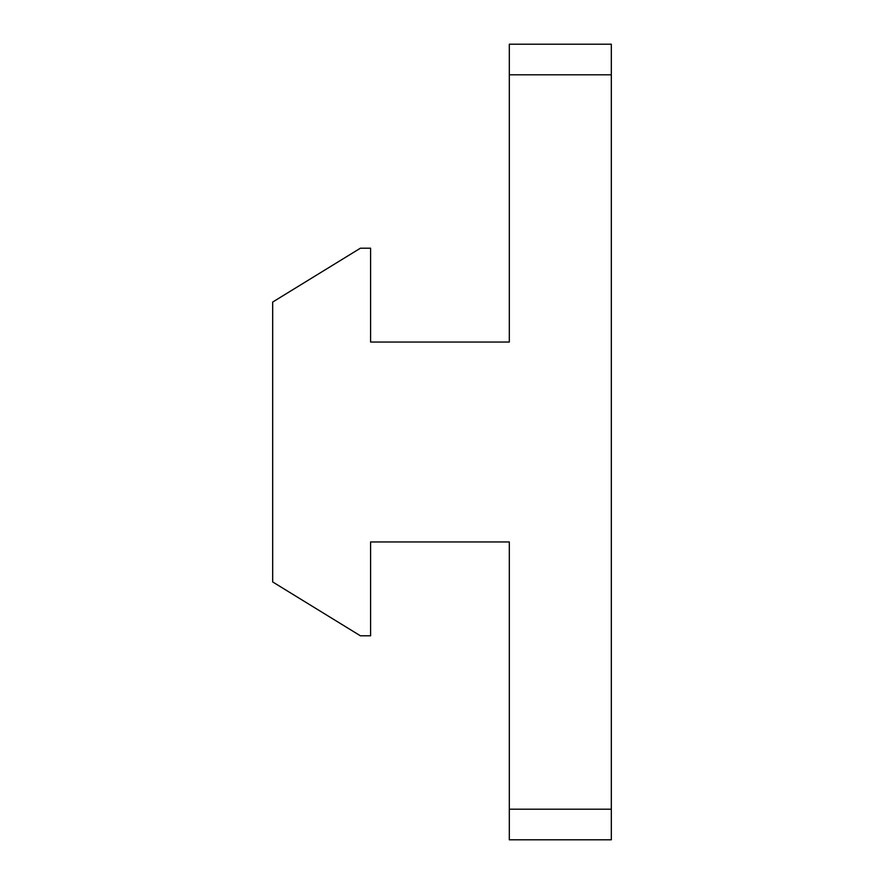 <?xml version="1.0" encoding="UTF-8"?>
<svg xmlns="http://www.w3.org/2000/svg" width="884" height="884" viewBox="0 0 884 884"><rect width="100%" height="100%" fill="white"/><g stroke="black" fill="none" stroke-linecap="round" stroke-linejoin="round"><path stroke-width="1.33" d="M509.317 74.797L509.317 44.2L611.319 44.2L611.319 839.8L509.317 839.8L509.317 541.958L370.595 541.958L370.595 635.795L360.396 635.795L272.681 581.948L272.681 302.052L360.396 248.205L370.595 248.205L370.595 342.042L509.317 342.042L509.317 74.797L611.319 74.797M509.317 809.203L611.319 809.203"/></g></svg>
